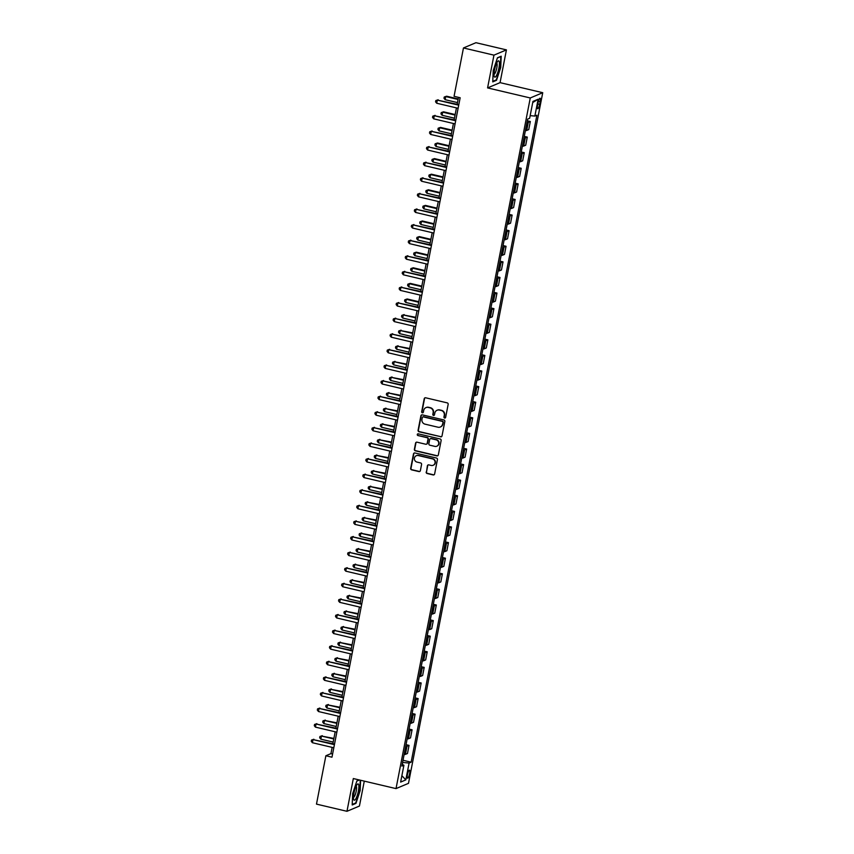 <?xml version="1.0" encoding="UTF-8"?>
<svg xmlns="http://www.w3.org/2000/svg" width="854" height="854" viewBox="0 0 854 854"><rect width="100%" height="100%" fill="white"/><g stroke="black" fill="none" stroke-linecap="round" stroke-linejoin="round"><path stroke-width="1.28" d="M444.624 418.044A0.886 0.854 -112.9 0 0 445.628 417.382L448.158 404.369A1.26 1.217 -112.9 0 0 447.197 402.864L425.644 397.783A1.26 1.217 -112.9 0 0 424.214 398.722L421.684 411.735A0.886 0.854 -112.9 0 0 422.869 412.749A0.886 0.854 -112.9 0 0 423.36 412.13L423.691 410.454A4.046 3.875 -112.9 0 1 428.281 407.433L430.074 407.86A4.046 3.875 -112.9 0 1 433.138 412.674L432.818 414.361A0.886 0.854 -112.9 0 0 434.003 415.375A0.886 0.854 -112.9 0 0 434.494 414.756L434.814 413.069A4.046 3.875 -112.9 0 1 439.415 410.059L441.208 410.475A4.046 3.875 -112.9 0 1 444.272 415.3L443.952 416.987A0.886 0.854 -112.9 0 0 444.624 418.044M437.248 410.176A4.046 3.875 -112.9 0 1 439.746 409.92L441.539 410.336A4.046 3.875 -112.9 0 1 444.614 415.161L444.283 416.848A0.886 0.854 -112.9 0 0 445.286 417.905M425.089 397.783A1.26 1.217 -112.9 0 0 424.545 398.583L422.015 411.596A0.886 0.854 -112.9 0 0 423.029 412.663M426.114 407.561A4.046 3.875 -112.9 0 1 428.612 407.294L430.416 407.71A4.046 3.875 -112.9 0 1 433.48 412.535L433.149 414.222A0.886 0.854 -112.9 0 0 434.163 415.29M409.589 773.713A4.121 0.961 103.3 0 0 409.461 770.159A4.121 0.961 103.3 0 0 407.433 774.631A4.121 0.961 103.3 0 0 407.571 778.186A4.121 0.961 103.3 0 0 409.589 773.713M426.178 472.006A1.26 1.217 -112.9 0 0 427.139 473.511L433.181 474.941A1.26 1.217 -112.9 0 0 434.622 474.002L437.429 459.548A1.26 1.217 -112.9 0 0 436.469 458.032L414.927 452.962A1.26 1.217 -112.9 0 0 413.485 453.901L410.678 468.355A1.26 1.217 -112.9 0 0 411.639 469.86L418.94 471.579A1.26 1.217 -112.9 0 0 420.371 470.639L421.577 464.459A1.26 1.217 -112.9 0 0 420.616 462.943L416.998 462.089A3.384 3.245 -112.9 0 1 416.314 455.705A3.384 3.245 -112.9 0 1 418.268 455.545L432.455 458.886A3.384 3.245 -112.9 0 1 433.138 465.281A3.384 3.245 -112.9 0 1 431.185 465.441L428.815 464.875A1.26 1.217 -112.9 0 0 427.384 465.825L426.52 471.867A1.26 1.217 -112.9 0 0 427.48 473.372L433.522 474.792A1.26 1.217 -112.9 0 0 434.078 474.792M353.332 778.549L346.97 811.3L316.482 804.116L325.876 755.758L331.971 757.199L460.157 97.751L454.061 96.31L463.466 47.963L493.954 55.147L487.581 87.909L530.27 97.964L396.021 788.605L353.332 778.549M440.589 436.853A1.26 1.217 -112.9 0 0 442.02 435.903L444.838 421.449A1.26 1.217 -112.9 0 0 443.877 419.944L422.324 414.873A1.26 1.217 -112.9 0 0 420.894 415.813L418.086 430.267A1.26 1.217 -112.9 0 0 419.036 431.772L440.92 436.704A1.26 1.217 -112.9 0 0 441.486 436.704M441.134 440.504L438.326 454.947A1.26 1.217 -112.9 0 1 436.885 455.897L415.343 450.816A1.26 1.217 -112.9 0 1 414.382 449.311L415.578 443.119A1.26 1.217 -112.9 0 1 417.019 442.18L425.751 444.24A1.26 1.217 -112.9 0 0 427.192 443.301L427.993 439.191A1.26 1.217 -112.9 0 0 427.032 437.686L417.937 435.54A0.886 0.854 -112.9 0 1 417.755 433.875A0.886 0.854 -112.9 0 1 418.268 433.832L440.173 438.988A1.26 1.217 -112.9 0 1 441.134 440.504M538.105 102.565L537.572 105.309A3.992 0.929 103.3 0 0 537.7 108.757A3.992 0.929 103.3 0 0 539.653 104.423L540.187 101.679A3.992 0.929 103.3 0 0 540.059 98.231A3.992 0.929 103.3 0 0 538.105 102.565M530.27 97.964L542.738 92.702L408.49 783.342L396.021 788.605M532.725 102.544L538.127 99.235L532.939 101.423L529.661 118.268L527.623 119.122L401.871 766.091L403.91 765.237L402.191 764.405M538.127 99.235L534.86 116.08L530.174 115.642M403.003 760.263L411.137 762.184L536.899 115.215L534.86 116.08M411.137 762.184L409.098 763.049L405.821 779.894L400.633 782.083L403.91 765.237M487.581 87.909L500.06 82.646L506.422 49.884L493.954 55.147M506.422 49.884L475.934 42.7L463.466 47.963M346.97 811.3L359.438 806.037L364.284 781.122M500.06 82.646L542.738 92.702M332.153 747.378L330.936 753.623L325.876 755.758M458.502 97.356L457.168 104.241M456.452 107.892L454.136 119.848M453.421 123.488L451.104 135.444M450.389 139.085L448.072 151.041M447.357 154.691L445.041 166.637M444.326 170.288L442.009 182.233M441.294 185.884L438.977 197.829M438.262 201.48L435.935 213.425M435.23 217.076L432.903 229.021M432.199 232.672L429.872 244.618M429.167 248.268L426.84 260.214M426.135 263.865L423.808 275.81M423.104 279.461L420.776 291.417M420.072 295.057L417.745 307.013M417.04 310.653L414.713 322.609M414.009 326.26L411.681 338.205M410.977 341.856L408.65 353.802M407.945 357.452L405.618 369.398M404.913 373.049L402.586 384.994M401.882 388.645L399.555 400.59M398.85 404.241L396.523 416.186M395.818 419.837L393.491 431.782M392.787 435.433L390.459 447.379M389.755 451.029L387.428 462.985M386.723 466.626L384.396 478.582M383.692 482.232L381.364 494.178M380.66 497.829L378.333 509.774M377.628 513.425L375.301 525.37M374.596 529.021L372.269 540.966M371.565 544.617L369.238 556.562M368.533 560.213L366.206 572.159M365.501 575.809L363.174 587.755M362.47 591.406L360.142 603.351M359.438 607.002L357.111 618.947M356.406 622.598L354.079 634.554M353.375 638.194L351.047 650.15M350.343 653.801L348.016 665.746M347.311 669.397L344.984 681.343M344.279 684.993L341.952 696.939M341.248 700.59L338.921 712.535M338.216 716.186L335.889 728.131M335.184 731.782L332.857 743.727M402.469 764.533L402.586 762.398M332.59 754.018L330.936 753.623M527.302 120.788L530.323 121.492L528.274 122.357A5.156 0.843 -169 0 1 526.971 122.485M525.391 130.598A5.156 0.843 -169 0 0 526.704 130.459L528.743 129.605L530.323 121.492M524.271 136.384L527.292 137.088L525.242 137.953A5.156 0.843 -169 0 1 523.94 138.081M522.36 146.194A5.156 0.843 -169 0 0 523.673 146.066L525.712 145.201L527.292 137.088M521.239 151.98L524.26 152.685L522.21 153.549A5.156 0.843 -169 0 1 520.908 153.677M519.328 161.79A5.156 0.843 -169 0 0 520.641 161.662L522.68 160.798L524.26 152.685M518.207 167.576L521.218 168.281L519.179 169.145A5.156 0.843 -169 0 1 517.876 169.273M516.296 177.386A5.156 0.843 -169 0 0 517.609 177.258L519.648 176.394L521.218 168.281M515.175 183.172L518.186 183.877L516.147 184.742A5.156 0.843 -169 0 1 514.845 184.87M513.265 192.983A5.156 0.843 -169 0 0 514.578 192.855L516.617 191.99L518.186 183.877M512.144 198.768L515.154 199.484L513.115 200.338A5.156 0.843 -169 0 1 511.813 200.466M510.233 208.579A5.156 0.843 -169 0 0 511.546 208.451L513.585 207.586L515.154 199.484M509.112 214.365L512.122 215.08L510.084 215.934A5.156 0.843 -169 0 1 508.781 216.073M507.201 224.175A5.156 0.843 -169 0 0 508.514 224.047L510.553 223.182L512.122 215.08M506.08 229.961L509.091 230.676L507.052 231.53A5.156 0.843 -169 0 1 505.749 231.669M504.17 239.771A5.156 0.843 -169 0 0 505.483 239.643L507.522 238.789L509.091 230.676M503.049 245.557L506.059 246.272L504.02 247.126A5.156 0.843 -169 0 1 502.718 247.265M501.138 255.367A5.156 0.843 -169 0 0 502.451 255.239L504.49 254.385L506.059 246.272M500.017 261.153L503.027 261.868L500.988 262.733A5.156 0.843 -169 0 1 499.686 262.861M498.106 270.974A5.156 0.843 -169 0 0 499.419 270.835L501.458 269.981L503.027 261.868M496.985 276.749L499.996 277.465L497.957 278.329A5.156 0.843 -169 0 1 496.654 278.457M495.074 286.57A5.156 0.843 -169 0 0 496.387 286.432L498.426 285.578L499.996 277.465M493.954 292.356L496.964 293.061L494.925 293.925A5.156 0.843 -169 0 1 493.623 294.054M492.043 302.167A5.156 0.843 -169 0 0 493.356 302.038L495.395 301.174L496.964 293.061M490.922 307.952L493.932 308.657L491.893 309.522A5.156 0.843 -169 0 1 490.591 309.65M489.011 317.763A5.156 0.843 -169 0 0 490.324 317.635L492.363 316.77L493.932 308.657M487.89 323.549L490.901 324.253L488.862 325.118A5.156 0.843 -169 0 1 487.559 325.246M485.979 333.359A5.156 0.843 -169 0 0 487.292 333.231L489.331 332.366L490.901 324.253M484.858 339.145L487.869 339.849L485.83 340.714A5.156 0.843 -169 0 1 484.528 340.842M482.948 348.955A5.156 0.843 -169 0 0 484.261 348.827L486.3 347.962L487.869 339.849M481.827 354.741L484.837 355.445L482.798 356.31A5.156 0.843 -169 0 1 481.496 356.438M479.916 364.551A5.156 0.843 -169 0 0 481.229 364.423L483.268 363.558L484.837 355.445M478.795 370.337L481.805 371.052L479.767 371.906A5.156 0.843 -169 0 1 478.464 372.034M476.884 380.147A5.156 0.843 -169 0 0 478.197 380.019L480.236 379.155L481.805 371.052M475.763 385.933L478.774 386.648L476.735 387.502A5.156 0.843 -169 0 1 475.432 387.641M473.853 395.744A5.156 0.843 -169 0 0 475.166 395.615L477.205 394.751L478.774 386.648M472.732 401.529L475.742 402.245L473.703 403.099A5.156 0.843 -169 0 1 472.401 403.237M470.821 411.34A5.156 0.843 -169 0 0 472.134 411.212L474.173 410.358L475.742 402.245M469.7 417.126L472.71 417.841L470.671 418.695A5.156 0.843 -169 0 1 469.369 418.834M467.789 426.947A5.156 0.843 -169 0 0 469.102 426.808L471.141 425.954L472.71 417.841M466.668 432.722L469.679 433.437L467.64 434.302A5.156 0.843 -169 0 1 466.337 434.43M464.757 442.543A5.156 0.843 -169 0 0 466.07 442.404L468.109 441.55L469.679 433.437M463.637 448.318L466.647 449.033L464.608 449.898A5.156 0.843 -169 0 1 463.306 450.026M461.726 458.139A5.156 0.843 -169 0 0 463.039 458L465.078 457.146L466.647 449.033M460.605 463.925L463.615 464.629L461.576 465.494A5.156 0.843 -169 0 1 460.274 465.622M458.694 473.735A5.156 0.843 -169 0 0 460.007 473.607L462.046 472.742L463.615 464.629M457.573 479.521L460.584 480.226L458.545 481.09A5.156 0.843 -169 0 1 457.242 481.218M455.662 489.331A5.156 0.843 -169 0 0 456.975 489.203L459.014 488.339L460.584 480.226M454.541 495.117L457.552 495.822L455.513 496.686A5.156 0.843 -169 0 1 454.211 496.814M452.631 504.927A5.156 0.843 -169 0 0 453.944 504.799L455.983 503.935L457.552 495.822M451.51 510.713L454.52 511.418L452.481 512.283A5.156 0.843 -169 0 1 451.179 512.411M449.599 520.524A5.156 0.843 -169 0 0 450.912 520.396L452.951 519.531L454.52 511.418M448.478 526.31L451.488 527.025L449.45 527.879A5.156 0.843 -169 0 1 448.147 528.007M446.567 536.12A5.156 0.843 -169 0 0 447.88 535.992L449.919 535.127L451.488 527.025M445.446 541.906L448.457 542.621L446.418 543.475A5.156 0.843 -169 0 1 445.115 543.603M443.536 551.716A5.156 0.843 -169 0 0 444.849 551.588L446.888 550.723L448.457 542.621M442.415 557.502L445.425 558.217L443.386 559.071A5.156 0.843 -169 0 1 442.084 559.21M440.504 567.312A5.156 0.843 -169 0 0 441.817 567.184L443.856 566.319L445.425 558.217M439.383 573.098L442.393 573.813L440.354 574.667A5.156 0.843 -169 0 1 439.052 574.806M437.472 582.908A5.156 0.843 -169 0 0 438.785 582.78L440.824 581.926L442.393 573.813M436.351 588.694L439.362 589.409L437.323 590.263A5.156 0.843 -169 0 1 436.02 590.402M434.44 598.515A5.156 0.843 -169 0 0 435.753 598.376L437.792 597.522L439.362 589.409M433.32 604.29L436.33 605.006L434.291 605.87A5.156 0.843 -169 0 1 432.989 605.998M431.409 614.111A5.156 0.843 -169 0 0 432.722 613.973L434.761 613.119L436.33 605.006M430.288 619.887L433.298 620.602L431.259 621.466A5.156 0.843 -169 0 1 429.957 621.595M428.377 629.708A5.156 0.843 -169 0 0 429.69 629.569L431.729 628.715L433.298 620.602M427.256 635.493L430.267 636.198L428.228 637.063A5.156 0.843 -169 0 1 426.925 637.191M425.345 645.304A5.156 0.843 -169 0 0 426.658 645.176L428.697 644.311L430.267 636.198M424.224 651.09L427.235 651.794L425.196 652.659A5.156 0.843 -169 0 1 423.894 652.787M422.314 660.9A5.156 0.843 -169 0 0 423.627 660.772L425.666 659.907L427.235 651.794M421.193 666.686L424.203 667.39L422.164 668.255A5.156 0.843 -169 0 1 420.862 668.383M419.282 676.496A5.156 0.843 -169 0 0 420.595 676.368L422.634 675.503L424.203 667.39M418.161 682.282L421.171 682.986L419.133 683.851A5.156 0.843 -169 0 1 417.83 683.979M416.25 692.092A5.156 0.843 -169 0 0 417.563 691.964L419.602 691.099L421.171 682.986M415.129 697.878L418.14 698.593L416.101 699.447A5.156 0.843 -169 0 1 414.798 699.575M413.219 707.688A5.156 0.843 -169 0 0 414.521 707.56L416.571 706.696L418.14 698.593M412.098 713.474L415.108 714.19L413.069 715.044A5.156 0.843 -169 0 1 411.767 715.172M410.187 723.285A5.156 0.843 -169 0 0 411.489 723.157L413.539 722.292L415.108 714.19M409.066 729.07L412.076 729.786L410.037 730.64A5.156 0.843 -169 0 1 408.735 730.778M407.155 738.881A5.156 0.843 -169 0 0 408.458 738.753L410.507 737.888L412.076 729.786M406.034 744.667L409.045 745.382L407.006 746.236A5.156 0.843 -169 0 1 405.703 746.375M404.123 754.477A5.156 0.843 -169 0 0 405.426 754.349L407.475 753.495L409.045 745.382M402.874 762.462L409.098 763.049M405.821 779.894L401.871 775.699M493.217 70.636L492.758 81.888L496.516 80.297L500.732 67.466L501.191 56.215L497.434 57.805L493.217 70.636M359.171 779.926L356.887 780.887L352.659 793.718L352.2 804.97L355.958 803.379L360.174 790.548L360.601 780.257M495.747 80.116L496.516 80.297M355.189 803.208L355.958 803.379M421.769 414.873A1.26 1.217 -112.9 0 0 421.225 415.663L418.417 430.117A1.26 1.217 -112.9 0 0 419.378 431.622L440.92 436.704M442.895 422.41A0.886 0.854 -112.9 0 0 442.223 421.353L423.306 416.891A0.886 0.854 -112.9 0 0 422.303 417.553L421.961 419.325A4.046 3.875 -112.9 0 0 425.025 424.15L437.953 427.203A4.046 3.875 -112.9 0 0 442.553 424.182L443.237 422.26A0.886 0.854 -112.9 0 0 442.564 421.214L442.223 421.353M422.976 416.88A0.886 0.854 -112.9 0 1 423.648 416.752L442.564 421.214M440.461 426.936A4.046 3.875 -112.9 0 0 442.884 424.043L442.553 424.182M443.237 422.26L442.884 424.043M416.464 442.18A1.26 1.217 -112.9 0 0 415.919 442.98L414.713 449.161A1.26 1.217 -112.9 0 0 415.674 450.677L437.227 455.748A1.26 1.217 -112.9 0 0 437.782 455.748M426.648 444.101A1.26 1.217 -112.9 0 0 427.523 443.151L428.324 439.052A1.26 1.217 -112.9 0 0 427.363 437.547L417.937 435.54M417.926 433.821A0.886 0.854 -112.9 0 0 418.268 435.401M434.825 446.375A3.384 3.245 -112.9 0 0 438.71 442.831A3.384 3.245 -112.9 0 0 436.095 439.821L431.099 438.646A1.26 1.217 -112.9 0 0 429.669 439.586L428.868 443.696A1.26 1.217 -112.9 0 0 429.829 445.201L434.825 446.375M436.938 446.14A3.384 3.245 -112.9 0 0 436.437 439.682L436.095 439.821M430.544 438.646A1.26 1.217 -112.9 0 1 431.441 438.508L436.437 439.682M428.26 464.886A1.26 1.217 -112.9 0 0 427.715 465.676L426.52 471.867M433.298 465.206A3.384 3.245 -112.9 0 0 432.797 458.747L432.455 458.886M416.485 455.63A3.384 3.245 -112.9 0 1 418.609 455.395L432.797 458.747M414.371 452.962A1.26 1.217 -112.9 0 0 413.827 453.762L411.02 468.216A1.26 1.217 -112.9 0 0 411.97 469.721L419.271 471.44A1.26 1.217 -112.9 0 0 419.826 471.44M458.192 98.947L446.589 96.214L445.745 96.566L445.137 99.683L457.488 102.597M458.086 99.48L445.745 96.566L444.229 97.025L446.589 96.214M445.137 99.683L443.995 98.274L444.229 97.025M458.822 104.636L437.323 100.121L458.715 105.17M436.714 103.238L435.561 101.829L435.807 100.58L437.323 100.121L436.714 103.238L458.118 108.287M435.807 100.58L438.166 99.769M455.161 114.543L443.557 111.81L442.714 112.162L442.105 115.279L454.456 118.194M455.054 115.076L442.714 112.162L441.198 112.621L443.557 111.81M442.105 115.279L440.963 113.87L441.198 112.621M452.129 130.139L440.525 127.406L439.682 127.758L439.073 130.875L451.424 133.79M452.022 130.673L439.682 127.758L438.166 128.217L440.525 127.406M439.073 130.875L437.931 129.466L438.166 128.217M449.097 145.735L437.494 143.002L436.65 143.355L436.042 146.482L448.393 149.386M448.99 146.269L436.65 143.355L435.134 143.814L437.494 143.002M436.042 146.482L434.899 145.063L435.134 143.814M455.79 120.233L434.291 115.717L455.684 120.766M433.683 118.834L432.53 117.425L432.775 116.176L434.291 115.717L433.683 118.834L455.075 123.883M432.775 116.176L435.134 115.365M452.759 135.829L431.259 131.313L452.652 136.362M430.651 134.441L429.498 133.021L429.743 131.772L431.259 131.313L430.651 134.441L452.044 139.48M429.743 131.772L432.103 130.961M449.727 151.425L428.228 146.909L449.62 151.959M427.619 150.037L426.466 148.617L426.712 147.368L428.228 146.909L427.619 150.037L449.012 155.076M426.712 147.368L429.071 146.557M446.066 161.331L434.462 158.598L433.618 158.951L433.01 162.079L445.361 164.982M445.959 161.865L433.618 158.951L432.103 159.41L434.462 158.598M433.01 162.079L431.868 160.659L432.103 159.41M446.695 167.021L425.196 162.516L446.589 167.555M424.587 165.633L423.435 164.214L423.68 162.965L425.196 162.516L424.587 165.633L445.98 170.672M423.68 162.965L426.039 162.153M496.462 75.558A8.369 1.954 103.3 0 0 499.355 65.043A8.369 1.954 103.3 0 0 497.69 61.392A8.369 1.954 103.3 0 0 496.996 62.427A8.369 1.954 103.3 0 0 494.199 76.23A8.369 1.954 103.3 0 0 496.462 75.558M494.028 74.245A5.732 1.334 103.3 0 0 495.096 73.145A5.732 1.334 103.3 0 0 496.932 67.178A5.732 1.334 103.3 0 0 496.654 63.089M497.37 58.019L500.818 56.556L500.369 67.455L496.281 79.892L492.779 81.376M353.983 793.003A8.369 1.954 103.3 0 0 353.641 799.312A8.369 1.954 103.3 0 0 355.808 798.81A8.369 1.954 103.3 0 0 358.37 791.156A8.369 1.954 103.3 0 0 357.143 784.474A8.369 1.954 103.3 0 0 353.983 793.003M353.481 797.326A5.732 1.334 103.3 0 0 356.235 791.103A5.732 1.334 103.3 0 0 356.107 786.182M360.239 780.172L359.812 790.537L355.723 802.973L352.222 804.457M356.812 781.1L359.449 779.99M443.034 176.927L431.43 174.195L430.587 174.558L429.978 177.675L442.329 180.578M442.927 177.461L430.587 174.558L429.071 175.006L431.43 174.195M429.978 177.675L428.836 176.255L429.071 175.006M440.002 192.534L428.398 189.791L427.555 190.154L426.947 193.271L439.298 196.174M439.895 193.057L427.555 190.154L426.039 190.602L428.398 189.791M426.947 193.271L425.794 191.851L426.039 190.602M436.97 208.13L425.367 205.387L424.523 205.75L423.915 208.867L436.266 211.771M436.864 208.654L424.523 205.75L423.008 206.198L425.367 205.387M423.915 208.867L422.762 207.447L423.008 206.198M433.939 223.727L422.335 220.983L421.492 221.346L420.883 224.463L433.234 227.377M433.832 224.25L421.492 221.346L419.976 221.794L422.335 220.983M420.883 224.463L419.73 223.043L419.976 221.794M430.907 239.323L419.303 236.59L418.46 236.942L417.852 240.059L430.202 242.974M430.8 239.846L418.46 236.942L416.944 237.401L419.303 236.59M417.852 240.059L416.699 238.64L416.944 237.401M443.664 182.628L422.164 178.112L443.557 183.151M421.556 181.229L420.403 179.81L420.648 178.561L422.164 178.112L421.556 181.229L442.948 186.268M420.648 178.561L423.008 177.749M440.632 198.224L419.133 193.709L440.525 198.747M418.524 196.826L417.371 195.406L417.617 194.157L419.133 193.709L418.524 196.826L439.917 201.864M417.617 194.157L419.976 193.346M437.6 213.82L416.101 209.305L437.494 214.343M415.492 212.422L414.339 211.002L414.585 209.753L416.101 209.305L415.492 212.422L436.885 217.471M414.585 209.753L416.944 208.942M434.569 229.416L413.069 224.901L434.462 229.939M412.461 228.018L411.308 226.598L411.553 225.36L413.069 224.901L412.461 228.018L433.853 233.067M411.553 225.36L413.902 224.549M431.537 245.013L410.037 240.497L431.43 245.546M409.429 243.614L408.276 242.205L408.522 240.956L410.037 240.497L409.429 243.614L430.822 248.663M408.522 240.956L410.87 240.145M427.875 254.919L416.272 252.186L415.428 252.538L414.82 255.656L427.171 258.57M427.769 255.453L415.428 252.538L413.912 252.997L416.272 252.186M414.82 255.656L413.667 254.246L413.912 252.997M428.505 260.609L407.006 256.093L428.398 261.143M406.397 259.21L405.244 257.801L405.49 256.552L407.006 256.093L406.397 259.21L427.79 264.26M405.49 256.552L407.838 255.741M424.844 270.515L413.24 267.782L412.397 268.135L411.788 271.252L424.139 274.166M424.737 271.049L412.397 268.135L410.881 268.594L413.24 267.782M411.788 271.252L410.635 269.843L410.881 268.594M425.473 276.205L403.974 271.689L425.367 276.739M403.366 274.807L402.213 273.397L402.458 272.148L403.974 271.689L403.366 274.807L424.758 279.856M402.458 272.148L404.807 271.337M421.812 286.111L410.208 283.379L409.365 283.731L408.756 286.848L421.107 289.762M421.705 286.645L409.365 283.731L407.849 284.19L410.208 283.379M408.756 286.848L407.604 285.439L407.849 284.19M422.442 291.801L400.942 287.286L422.335 292.335M400.334 290.403L399.181 288.994L399.426 287.745L400.942 287.286L400.334 290.403L421.727 295.452M399.426 287.745L401.775 286.933M418.78 301.708L407.177 298.975L406.333 299.327L405.725 302.444L418.076 305.358M418.673 302.241L406.333 299.327L404.817 299.786L407.177 298.975M405.725 302.444L404.572 301.035L404.817 299.786M419.41 307.397L397.911 302.882L419.303 307.931M397.302 306.01L396.149 304.59L396.395 303.341L397.911 302.882L397.302 306.01L418.695 311.048M396.395 303.341L398.743 302.529M415.749 317.304L403.301 314.923L402.693 318.051L415.033 320.955M415.642 317.837L403.301 314.923L401.786 315.382L404.145 314.571M402.693 318.051L401.54 316.631L401.786 315.382M416.378 322.993L394.879 318.478L416.272 323.527M394.27 321.606L393.118 320.186L393.363 318.937L394.879 318.478L394.27 321.606L415.663 326.644M393.363 318.937L395.712 318.126M412.717 332.9L400.27 330.519L399.661 333.647L412.002 336.551M412.61 333.434L400.27 330.519L398.754 330.978L401.113 330.167M399.661 333.647L398.508 332.227L398.754 330.978M413.347 338.59L391.837 334.085L413.24 339.123M391.239 337.202L390.086 335.782L390.331 334.533L391.837 334.085L391.239 337.202L412.631 342.24M390.331 334.533L392.68 333.722M409.685 348.496L397.238 346.126L396.63 349.243L408.97 352.147M409.578 349.03L397.238 346.126L395.722 346.575L398.081 345.763M396.63 349.243L395.477 347.824L395.722 346.575M406.653 364.103L394.206 361.722L393.598 364.839L405.938 367.743M406.547 364.626L394.206 361.722L392.691 362.171L395.05 361.359M393.598 364.839L392.445 363.42L392.691 362.171M403.622 379.699L391.175 377.319L390.566 380.436L402.907 383.339M403.515 380.222L391.175 377.319L389.659 377.767L392.018 376.956M390.566 380.436L389.413 379.016L389.659 377.767M400.59 395.295L388.143 392.915L387.535 396.032L399.875 398.946M400.483 395.818L388.143 392.915L386.627 393.363L388.986 392.552M387.535 396.032L386.382 394.612L386.627 393.363M397.558 410.891L385.111 408.511L384.503 411.628L396.843 414.542M397.452 411.414L385.111 408.511L383.595 408.97L385.955 408.159M384.503 411.628L383.35 410.208L383.595 408.97M394.527 426.488L382.08 424.107L381.471 427.224L393.811 430.138M394.42 427.021L382.08 424.107L380.564 424.566L382.923 423.755M381.471 427.224L380.318 425.815L380.564 424.566M391.495 442.084L379.048 439.703L378.439 442.82L390.78 445.735M391.388 442.618L379.048 439.703L377.532 440.162L379.891 439.351M378.439 442.82L377.287 441.411L377.532 440.162M388.463 457.68L376.016 455.299L375.408 458.417L387.748 461.331M388.356 458.214L376.016 455.299L374.5 455.758L376.86 454.947M375.408 458.417L374.255 457.007L374.5 455.758M385.432 473.276L372.984 470.896L372.376 474.013L384.716 476.927M385.325 473.81L372.984 470.896L371.469 471.355L373.828 470.543M372.376 474.013L371.223 472.604L371.469 471.355M382.4 488.872L369.953 486.492L369.344 489.62L381.685 492.523M382.293 489.406L369.953 486.492L368.437 486.951L370.796 486.139M369.344 489.62L368.191 488.2L368.437 486.951M379.368 504.468L366.921 502.088L366.313 505.216L378.653 508.119M379.261 505.002L366.921 502.088L365.405 502.547L367.764 501.736M366.313 505.216L365.16 503.796L365.405 502.547M376.336 520.065L363.889 517.695L363.281 520.812L375.621 523.716M376.23 520.598L363.889 517.695L362.374 518.143L364.733 517.332M363.281 520.812L362.128 519.392L362.374 518.143M373.305 535.671L360.858 533.291L360.249 536.408L372.59 539.312M373.198 536.195L360.858 533.291L359.342 533.739L361.701 532.928M360.249 536.408L359.096 534.988L359.342 533.739M370.273 551.268L357.826 548.887L357.218 552.004L369.558 554.908M370.166 551.791L357.826 548.887L356.31 549.336L358.669 548.524M357.218 552.004L356.065 550.584L356.31 549.336M367.241 566.864L354.794 564.483L354.186 567.6L366.526 570.515M367.135 567.387L354.794 564.483L353.278 564.932L355.638 564.12M354.186 567.6L353.033 566.181L353.278 564.932M364.21 582.46L351.763 580.079L351.154 583.197L363.494 586.111M364.103 582.983L351.763 580.079L350.247 580.539L352.606 579.727M351.154 583.197L350.001 581.777L350.247 580.539M361.178 598.056L348.731 595.676L348.122 598.793L360.463 601.707M361.071 598.59L348.731 595.676L347.215 596.135L349.574 595.323M348.122 598.793L346.97 597.384L347.215 596.135M358.146 613.652L345.699 611.272L345.091 614.389L357.431 617.303M358.039 614.186L345.699 611.272L344.183 611.731L346.543 610.92M345.091 614.389L343.938 612.98L344.183 611.731M410.315 354.196L388.805 349.681L410.208 354.72M388.207 352.798L387.054 351.378L387.3 350.129L388.805 349.681L388.207 352.798L409.6 357.837M387.3 350.129L389.648 349.318M407.283 369.793L385.773 365.277L407.177 370.316M385.175 368.394L384.022 366.974L384.268 365.726L385.773 365.277L385.175 368.394L406.568 373.433M384.268 365.726L386.616 364.914M404.252 385.389L382.741 380.873L404.145 385.912M382.144 383.99L380.991 382.571L381.236 381.322L382.741 380.873L382.144 383.99L403.536 389.04M381.236 381.322L383.585 380.521M401.22 400.985L379.71 396.469L401.113 401.508M379.112 399.587L377.959 398.167L378.205 396.929L379.71 396.469L379.112 399.587L400.505 404.636M378.205 396.929L380.553 396.117M398.188 416.581L376.678 412.066L398.081 417.115M376.08 415.183L374.927 413.774L375.173 412.525L376.678 412.066L376.08 415.183L397.473 420.232M375.173 412.525L377.521 411.713M395.156 432.177L373.646 427.662L395.05 432.711M373.049 430.779L371.896 429.37L372.141 428.121L373.646 427.662L373.049 430.779L394.441 435.828M372.141 428.121L374.49 427.31M392.125 447.774L370.615 443.258L392.018 448.307M370.017 446.375L368.864 444.966L369.109 443.717L370.615 443.258L370.017 446.375L391.41 451.424M369.109 443.717L371.458 442.906M389.093 463.37L367.583 458.854L388.986 463.903M366.985 461.982L365.832 460.562L366.078 459.313L367.583 458.854L366.985 461.982L388.378 467.021M366.078 459.313L368.426 458.502M386.061 478.966L364.551 474.45L385.955 479.5M363.953 477.578L362.801 476.158L363.046 474.909L364.551 474.45L363.953 477.578L385.346 482.617M363.046 474.909L365.395 474.098M383.03 494.562L361.52 490.047L382.923 495.096M360.922 493.174L359.769 491.755L360.014 490.506L361.52 490.047L360.922 493.174L382.314 498.213M360.014 490.506L362.363 489.694M379.998 510.158L358.488 505.653L379.891 510.692M357.89 508.77L356.737 507.351L356.983 506.102L358.488 505.653L357.89 508.77L379.283 513.809M356.983 506.102L359.331 505.29M376.966 525.765L355.456 521.25L376.86 526.288M354.858 524.367L353.705 522.947L353.951 521.698L355.456 521.25L354.858 524.367L376.251 529.405M353.951 521.698L356.299 520.887M373.935 541.361L352.424 536.846L373.828 541.884M351.827 539.963L350.674 538.543L350.919 537.294L352.424 536.846L351.827 539.963L373.219 545.012M350.919 537.294L353.268 536.483M370.903 556.957L349.393 552.442L370.796 557.481M348.795 555.559L347.642 554.139L347.888 552.89L349.393 552.442L348.795 555.559L370.188 560.608M347.888 552.89L350.236 552.09M367.871 572.554L346.361 568.038L367.764 573.077M345.763 571.155L344.61 569.735L344.856 568.497L346.361 568.038L345.763 571.155L367.156 576.204M344.856 568.497L347.204 567.686M364.839 588.15L343.329 583.634L364.733 588.684M342.732 586.751L341.579 585.342L341.824 584.093L343.329 583.634L342.732 586.751L364.124 591.801M341.824 584.093L344.173 583.282M361.808 603.746L340.298 599.23L361.701 604.28M339.7 602.348L338.547 600.938L338.782 599.689L340.298 599.23L339.7 602.348L361.093 607.397M338.782 599.689L341.141 598.878M358.776 619.342L337.266 614.827L358.669 619.876M336.668 617.944L335.515 616.535L335.75 615.286L337.266 614.827L336.668 617.944L358.061 622.993M335.75 615.286L338.109 614.474M355.115 629.249L342.667 626.868L342.059 629.985L354.399 632.899M355.008 629.782L342.667 626.868L341.152 627.327L343.511 626.516M342.059 629.985L340.906 628.576L341.152 627.327M355.744 634.938L334.234 630.423L355.638 635.472M333.636 633.551L332.484 632.131L332.718 630.882L334.234 630.423L333.636 633.551L355.029 638.589M332.718 630.882L335.078 630.071M352.083 644.845L339.636 642.464L339.027 645.581L351.368 648.496M351.976 645.378L339.636 642.464L338.12 642.923L340.479 642.112M339.027 645.581L337.874 644.172L338.12 642.923M352.713 650.534L331.203 646.019L352.606 651.068M330.605 649.147L329.452 647.727L329.687 646.478L331.203 646.019L330.605 649.147L351.997 654.185M329.687 646.478L332.046 645.667M349.051 660.441L336.604 658.06L335.996 661.188L348.336 664.092M348.944 660.975L336.604 658.06L335.088 658.519L337.447 657.708M335.996 661.188L334.843 659.768L335.088 658.519M349.681 666.131L328.171 661.615L349.574 666.664M327.573 664.743L326.42 663.323L326.655 662.074L328.171 661.615L327.573 664.743L348.966 669.782M326.655 662.074L329.014 661.263M346.019 676.037L333.572 673.657L332.964 676.784L345.304 679.688M345.913 676.571L333.572 673.657L332.057 674.116L334.416 673.304M332.964 676.784L331.811 675.365L332.057 674.116M346.649 681.727L325.139 677.222L346.543 682.261M324.541 680.339L323.388 678.919L323.623 677.67L325.139 677.222L324.541 680.339L345.934 685.378M323.623 677.67L325.982 676.859M342.988 691.633L330.541 689.263L329.932 692.38L342.273 695.284M342.881 692.167L330.541 689.263L329.025 689.712L331.384 688.9M329.932 692.38L328.779 690.961L329.025 689.712M343.618 697.334L322.107 692.818L343.511 697.857M321.51 695.935L320.357 694.515L320.592 693.267L322.107 692.818L321.51 695.935L342.902 700.974M320.592 693.267L322.951 692.455M339.956 707.24L327.509 704.86L326.901 707.977L339.241 710.88M339.849 707.763L327.509 704.86L325.993 705.308L328.352 704.497M326.901 707.977L325.748 706.557L325.993 705.308M340.586 712.93L319.076 708.414L340.479 713.453M318.478 711.531L317.325 710.112L317.56 708.863L319.076 708.414L318.478 711.531L339.871 716.581M317.56 708.863L319.919 708.051M336.924 722.836L324.477 720.456L323.869 723.573L336.209 726.476M336.818 723.359L324.477 720.456L322.961 720.904L325.321 720.093M323.869 723.573L322.716 722.153L322.961 720.904M337.554 728.526L316.044 724.011L337.447 729.049M315.446 727.128L314.293 725.708L314.528 724.47L316.044 724.011L315.446 727.128L336.839 732.177M314.528 724.47L316.887 723.658M333.893 738.432L321.446 736.052L320.837 739.169L333.177 742.083M333.786 738.956L321.446 736.052L319.93 736.5L322.289 735.689M320.837 739.169L319.684 737.749L319.93 736.5M334.522 744.122L313.012 739.607L334.416 744.645M312.404 742.724L311.262 741.304L311.496 740.066L313.012 739.607L312.404 742.724L333.807 747.773M311.496 740.066L313.856 739.254M526.704 130.459L528.274 122.357M523.673 146.066L525.242 137.953M520.641 161.662L522.21 153.549M517.609 177.258L519.179 169.145M514.578 192.855L516.147 184.742M511.546 208.451L513.115 200.338M508.514 224.047L510.084 215.934M505.483 239.643L507.052 231.53M502.451 255.239L504.02 247.126M499.419 270.835L500.988 262.733M496.387 286.432L497.957 278.329M493.356 302.038L494.925 293.925M490.324 317.635L491.893 309.522M487.292 333.231L488.862 325.118M484.261 348.827L485.83 340.714M481.229 364.423L482.798 356.31M478.197 380.019L479.767 371.906M475.166 395.615L476.735 387.502M472.134 411.212L473.703 403.099M469.102 426.808L470.671 418.695M466.07 442.404L467.64 434.302M463.039 458L464.608 449.898M460.007 473.607L461.576 465.494M456.975 489.203L458.545 481.09M453.944 504.799L455.513 496.686M450.912 520.396L452.481 512.283M447.88 535.992L449.45 527.879M444.849 551.588L446.418 543.475M441.817 567.184L443.386 559.071M438.785 582.78L440.354 574.667M435.753 598.376L437.323 590.263M432.722 613.973L434.291 605.87M429.69 629.569L431.259 621.466M426.658 645.176L428.228 637.063M423.627 660.772L425.196 652.659M420.595 676.368L422.164 668.255M417.563 691.964L419.133 683.851M414.521 707.56L416.101 699.447M411.489 723.157L413.069 715.044M408.458 738.753L410.037 730.64M405.426 754.349L407.006 746.236M538.404 101.263L540.187 101.679M537.828 103.996L539.653 104.423"/></g></svg>
